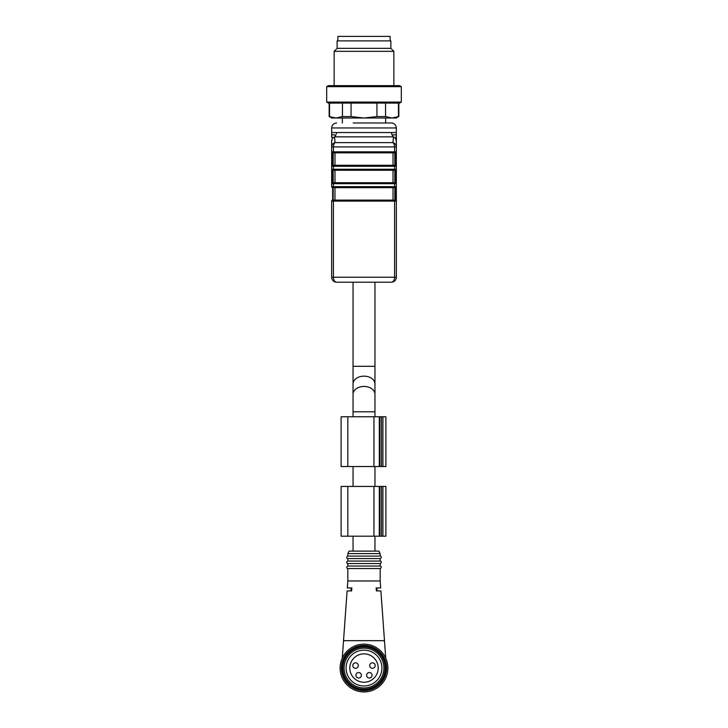 <?xml version="1.0" encoding="UTF-8"?>
<svg xmlns="http://www.w3.org/2000/svg" width="728" height="728" viewBox="0 0 728 728"><rect width="100%" height="100%" fill="white"/><g stroke="black" fill="none" stroke-linecap="round" stroke-linejoin="round"><path stroke-width="1.09" d="M353.18 122.977L391.364 122.977L353.18 122.977M392.064 135.035C395.022 134.598 396.451 134.735 396.341 135.463L396.341 132.551L391.364 132.551L392.064 135.035L393.475 136.855L392.974 142.606L393.475 136.855L395.568 138.529L396.341 141.168L396.341 186.668A0.992 0.992 0 0 1 395.349 187.669L334.971 187.669L334.971 200.109L333.151 200.109L333.151 187.669L332.651 187.669A0.992 0.992 0 0 1 331.659 186.668L331.659 141.168L332.432 138.529L331.659 135.463L331.631 137.173M331.659 277.231L331.659 201.101A0.992 0.992 0 0 1 332.651 200.109L395.349 200.109A0.992 0.992 0 0 1 396.341 201.101L396.341 277.231A4.978 4.978 0 0 1 391.364 282.209L336.636 282.209A4.978 3.221 -90 0 1 333.415 277.231L394.585 277.231L394.585 201.101L333.415 201.101L333.415 277.231L331.659 277.231A4.978 4.978 0 0 0 336.636 282.209M331.659 139.967L331.659 141.168M396.341 166.275L394.585 166.275A0.992 0.646 90 0 0 393.939 165.274L333.151 165.274L333.151 152.834L332.651 152.834A0.992 0.992 0 0 1 331.659 151.843L331.659 166.275A0.992 0.992 0 0 1 332.651 165.274L395.349 165.274A0.992 0.992 0 0 1 396.341 166.275A0.992 0.992 0 0 0 395.349 165.274L395.349 152.834L332.651 152.834L332.651 165.274A0.992 0.992 0 0 0 331.659 166.275L333.415 166.275L333.415 169.26L394.585 169.26L394.585 166.275L333.415 166.275A0.992 0.646 90 0 1 334.061 165.274M394.849 182.692L394.849 170.252L334.971 170.252L334.971 182.692L333.151 182.692L333.151 170.252L332.651 170.252A0.992 0.992 0 0 1 331.659 169.26L331.659 183.684A0.992 0.992 0 0 1 332.651 182.692L395.349 182.692A0.992 0.992 0 0 1 396.341 183.684A0.992 0.992 0 0 0 395.349 182.692L395.349 170.252L332.651 170.252L332.651 182.692A0.992 0.992 0 0 0 331.659 183.684L333.415 183.684L333.415 186.668L394.585 186.668L394.585 183.684L333.415 183.684A0.992 0.646 90 0 1 334.061 182.692M396.369 137.137L396.341 141.168L396.341 135.463L395.568 138.529M393.939 187.669A0.992 0.646 90 0 0 394.585 186.668L396.341 186.668L396.341 201.101A0.992 0.992 0 0 0 395.349 200.109L395.349 187.669L332.651 187.669L332.651 200.109A0.992 0.992 0 0 0 331.659 201.101L333.415 201.101A0.992 0.646 90 0 1 334.061 200.109M391.364 132.551L331.659 132.551L331.659 135.463C331.549 134.735 332.978 134.598 335.936 135.035L334.525 136.855L335.026 142.606L334.525 136.855L332.432 138.529L334.525 136.855L393.475 136.855M336.636 132.551L336.436 133.87M391.364 282.209A4.978 3.221 -90 0 0 394.585 277.231L396.341 277.231M331.659 146.91A4.978 4.55 -0 0 1 335.026 142.606A4.978 3.221 90 0 0 333.415 146.91L333.415 151.843L394.585 151.843L394.585 146.91L331.659 146.91M392.974 142.606A4.978 3.221 90 0 1 394.585 146.91L396.341 146.91A4.978 4.55 -0 0 0 392.974 142.606L335.026 142.606M394.849 187.669L394.849 200.109L393.029 200.109L393.029 187.669M393.029 165.274L393.029 152.834L334.971 152.834L334.971 165.274M394.849 152.834L394.849 165.274M334.061 187.669A0.992 0.646 90 0 1 333.415 186.668L331.659 186.668A0.992 0.992 0 0 0 332.651 187.669M334.061 170.252A0.992 0.646 90 0 1 333.415 169.26L331.659 169.26A0.992 0.992 0 0 0 332.651 170.252M393.939 170.252A0.992 0.646 90 0 0 394.585 169.26L396.341 169.26A0.992 0.992 0 0 1 395.349 170.252M334.061 152.834A0.992 0.646 90 0 1 333.415 151.843L331.659 151.843A0.992 0.992 0 0 0 332.651 152.834M393.939 152.834A0.992 0.646 90 0 0 394.585 151.843L396.341 151.843A0.992 0.992 0 0 1 395.349 152.834M331.677 86.659L401.319 86.659L401.319 102.084L326.681 102.084L326.681 86.659L331.677 86.659M326.681 102.084L328.401 103.076L399.599 103.076L401.319 102.084M342.451 116.571L351.069 116.571L364 118.009L331.659 118.009L329.165 116.571L335.99 118.009L342.451 116.571L342.451 103.076M329.529 103.076L329.529 116.571M351.069 103.076L351.069 116.571M376.931 116.571L385.549 116.571L392.01 118.009L364 118.009L376.931 116.571L376.931 103.076M385.549 103.076L385.549 116.571M398.471 116.571L396.341 118.009L392.01 118.009L398.471 116.571L398.471 103.076M326.681 86.659L328.401 85.658L399.599 85.658L401.319 86.659M334.143 85.658L334.143 51.324L393.857 51.324L393.857 85.658M334.143 51.324L337.128 48.339L390.872 48.339L393.857 51.324M337.128 48.339L337.128 40.877L390.872 40.877L390.872 48.339M390.126 40.877L390.126 36.4L337.874 36.4L337.874 40.877M342.26 658.148L343.47 641.377L342.952 648.648L343.47 641.377L344.217 640.685L383.783 640.685A0.746 0.746 0 0 1 384.53 641.377L385.048 648.648L384.53 641.377L383.783 640.685L384.53 641.377L385.74 658.148M351.579 590.927L351.87 587.942L351.06 587.942L351.06 590.927L351.579 590.927L347.11 590.927L343.479 641.304M374.947 416.771L374.947 383.893A10.947 7.744 180 0 0 364 376.158A10.947 7.744 180 0 0 353.053 383.893L353.053 282.209M374.947 411.793L353.053 411.793L353.053 366.302L374.947 366.302L374.947 282.209M355.91 675.265A2.739 2.739 0 0 0 360.023 677.641A2.739 2.739 0 0 0 360.023 672.9A2.739 2.739 0 0 0 355.91 675.265M369.351 678.005A2.739 2.739 0 0 0 372.09 675.265A2.739 2.739 0 0 0 369.351 672.526A2.739 2.739 0 0 0 366.612 675.265A2.739 2.739 0 0 0 369.351 678.005M369.724 665.565A2.739 2.739 0 0 0 373.828 667.931A2.739 2.739 0 0 0 373.828 663.199A2.739 2.739 0 0 0 369.724 665.565M352.807 665.565A2.739 2.739 0 0 0 356.911 667.931A2.739 2.739 0 0 0 356.911 663.199A2.739 2.739 0 0 0 352.807 665.565M364 682.236A14.178 14.178 0 0 1 351.715 660.96A14.178 14.178 0 0 1 376.285 660.96A14.178 14.178 0 0 1 364 682.236M364 685.967A17.909 17.909 0 0 0 381.909 668.049A17.909 17.909 0 0 0 364 650.14A17.909 17.909 0 0 0 346.091 668.049A17.909 17.909 0 0 0 364 685.967M344.098 668.049A19.902 19.902 0 0 0 373.955 685.294A19.902 19.902 0 0 0 373.955 650.814A19.902 19.902 0 0 0 344.098 668.049M385.148 668.049A21.148 21.148 0 0 0 353.426 649.74A21.148 21.148 0 0 0 353.426 686.368A21.148 21.148 0 0 0 385.148 668.049M385.895 668.049A21.895 21.895 0 0 1 353.053 687.014A21.895 21.895 0 0 1 353.053 649.094A21.895 21.895 0 0 1 385.895 668.049M341.405 668.049A22.595 22.595 0 0 0 375.293 687.614A22.595 22.595 0 0 0 375.293 648.484A22.595 22.595 0 0 0 341.405 668.049M340.113 668.049A23.887 23.887 0 0 1 386.395 659.741A23.887 23.887 0 0 1 368.222 691.564A23.887 23.887 0 0 1 340.113 668.049M343.47 641.377A0.746 0.746 0 0 1 344.217 640.685L343.47 641.377M376.13 587.942L376.94 587.942L376.94 590.927L376.421 590.927L376.13 587.942L380.671 587.942L380.171 580.971L347.829 580.971L347.329 587.942L351.87 587.942M384.53 641.377L383.783 640.685L384.53 641.377L380.89 590.927L376.421 590.927M380.171 580.971L380.171 568.532L347.829 568.532L347.829 580.971M364 566.047L347.829 566.047C345.136 567.503 348.284 569.26 347.829 568.532C348.284 569.26 345.136 567.503 347.829 566.047L347.829 563.563L380.171 563.563L380.171 566.047L364 566.047M364 561.07L347.829 561.07C345.136 562.526 348.284 564.282 347.829 563.563C348.284 564.282 345.136 562.526 347.829 561.07L347.829 558.585L380.171 558.585L380.171 561.07L364 561.07M364 556.092L347.829 556.092C345.136 557.548 348.284 559.313 347.829 558.585C348.284 559.313 345.136 557.548 347.829 556.092L347.829 553.608L380.171 553.608L380.171 556.092L364 556.092M380.171 553.608L378.924 551.114L349.076 551.114L347.829 553.608M374.947 383.893L374.947 366.302M341.114 416.771L385.895 416.771L385.895 466.53L341.114 466.53L341.114 416.771M382.91 536.19L385.895 536.19L385.895 486.431L382.91 486.431L382.91 536.19L341.114 536.19L341.114 486.431L382.91 486.431M374.947 536.19L374.947 551.114M396.341 201.101L394.585 201.101A0.992 0.646 90 0 0 393.939 200.109M396.341 183.684L394.585 183.684A0.992 0.646 90 0 0 393.939 182.692M396.341 132.551L396.341 127.955L331.659 127.955C331.95 124.934 333.606 123.278 336.636 122.977M393.029 170.252L393.029 182.692M379.306 416.771L379.306 466.53L379.306 416.771M374.947 394.203A10.947 7.744 180 0 0 364 386.459A10.947 7.744 180 0 0 353.053 394.203L353.053 416.771M347.829 416.771L347.829 466.53M373.955 416.771L373.955 466.53M379.861 416.771L379.861 466.53M381.417 416.771L381.417 466.53M382.91 416.771L382.91 466.53M381.417 486.431L381.417 536.19M379.861 486.431L379.861 536.19M379.306 486.431L379.306 536.19M373.955 486.431L373.955 536.19M347.829 486.431L347.829 536.19M385.649 122.977L385.649 118.009M342.351 122.977L342.351 118.009M331.659 132.551L331.659 127.955M396.341 127.955C395.905 124.797 394.248 123.141 391.364 122.977M329.165 116.571L329.165 103.076M398.835 116.571L398.835 103.076M380.171 568.532C382.864 567.076 379.716 565.319 380.171 566.047M380.171 563.563C382.864 562.107 379.716 560.342 380.171 561.07M380.171 558.585C382.864 557.129 379.716 555.364 380.171 556.092M353.053 466.53L353.053 486.431M374.947 466.53L374.947 486.431M353.053 536.19L353.053 551.114"/></g></svg>
